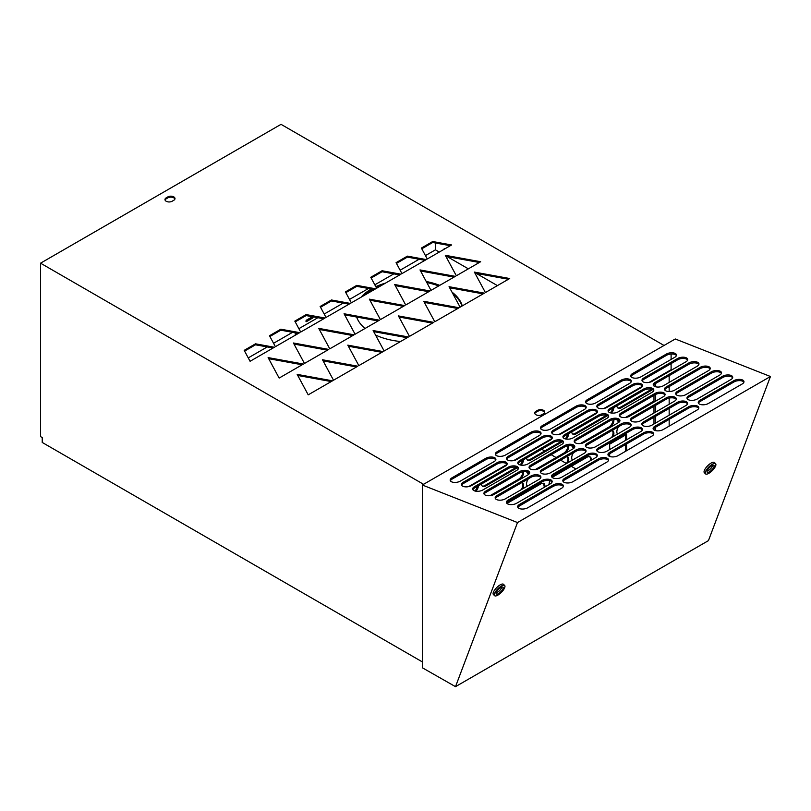 <?xml version="1.0" encoding="UTF-8"?>
<svg xmlns="http://www.w3.org/2000/svg" width="811" height="811" viewBox="0 0 811 811"><rect width="100%" height="100%" fill="white"/><g stroke="black" fill="none" stroke-linecap="round" stroke-linejoin="round"><path stroke-width="1.22" d="M494.142 461.591A5.971 2.859 -7.3 0 0 495.896 459.188A5.971 2.859 -7.3 0 0 494.193 457.505A5.971 2.859 -7.3 0 0 485.809 458.296L451.93 477.861A5.971 2.859 -7.3 0 0 450.176 480.254A5.971 2.859 -7.3 0 0 451.869 481.937A5.971 2.859 -7.3 0 0 460.263 481.146L494.142 461.581M495.825 459.827A5.971 2.859 -7.3 0 0 494.355 458.752A5.971 2.859 -7.3 0 0 485.961 459.543L452.082 479.108A5.971 2.859 -7.3 0 0 450.399 480.862M539.285 435.527A5.971 2.859 -7.3 0 0 541.038 433.125A5.971 2.859 -7.3 0 0 539.335 431.442A5.971 2.859 -7.3 0 0 530.952 432.233L497.072 451.798A5.971 2.859 -7.3 0 0 495.318 454.19A5.971 2.859 -7.3 0 0 497.011 455.873A5.971 2.859 -7.3 0 0 505.405 455.083L539.285 435.527M540.967 433.763A5.971 2.859 -7.3 0 0 539.497 432.689A5.971 2.859 -7.3 0 0 531.104 433.479L497.224 453.045A5.971 2.859 -7.3 0 0 495.541 454.799M584.427 409.464A5.971 2.859 -7.3 0 0 586.181 407.061A5.971 2.859 -7.3 0 0 584.478 405.378A5.971 2.859 -7.3 0 0 576.094 406.179L542.214 425.734A5.971 2.859 -7.3 0 0 540.461 428.127A5.971 2.859 -7.3 0 0 542.153 429.81A5.971 2.859 -7.3 0 0 550.547 429.019L584.427 409.464M586.11 407.71A5.971 2.859 -7.3 0 0 584.64 406.625A5.971 2.859 -7.3 0 0 576.246 407.416L542.366 426.981A5.971 2.859 -7.3 0 0 540.684 428.735M629.569 383.4A5.971 2.859 -7.3 0 0 631.323 380.998A5.971 2.859 -7.3 0 0 629.62 379.315A5.971 2.859 -7.3 0 0 621.236 380.116L587.357 399.671A5.971 2.859 -7.3 0 0 585.603 402.063A5.971 2.859 -7.3 0 0 587.296 403.756A5.971 2.859 -7.3 0 0 595.69 402.955L629.569 383.4M631.252 381.646A5.971 2.859 -7.3 0 0 629.782 380.562A5.971 2.859 -7.3 0 0 621.388 381.363L587.509 400.918A5.971 2.859 -7.3 0 0 585.826 402.672M674.711 357.337A5.971 2.859 -7.3 0 0 676.465 354.934A5.971 2.859 -7.3 0 0 674.762 353.251A5.971 2.859 -7.3 0 0 666.378 354.052L632.499 373.607A5.971 2.859 -7.3 0 0 630.745 376.01A5.971 2.859 -7.3 0 0 632.438 377.693A5.971 2.859 -7.3 0 0 640.832 376.892L674.711 357.337M676.394 355.583A5.971 2.859 -7.3 0 0 674.924 354.498A5.971 2.859 -7.3 0 0 666.53 355.299L632.651 374.854A5.971 2.859 -7.3 0 0 630.968 376.608M505.395 466.021A5.971 2.859 -7.3 0 0 507.139 463.628A5.971 2.859 -7.3 0 0 505.446 461.946A5.971 2.859 -7.3 0 0 497.062 462.736L463.172 482.292A5.971 2.859 -7.3 0 0 461.429 484.694A5.971 2.859 -7.3 0 0 463.122 486.377A5.971 2.859 -7.3 0 0 471.505 485.586L505.395 466.021M507.078 464.267A5.971 2.859 -7.3 0 0 505.598 463.193A5.971 2.859 -7.3 0 0 497.214 463.983L463.334 483.538A5.971 2.859 -7.3 0 0 461.652 485.302M550.537 439.957A5.971 2.859 -7.3 0 0 552.281 437.565A5.971 2.859 -7.3 0 0 550.588 435.882A5.971 2.859 -7.3 0 0 542.194 436.673L508.315 456.238A5.971 2.859 -7.3 0 0 506.571 458.631A5.971 2.859 -7.3 0 0 508.264 460.313A5.971 2.859 -7.3 0 0 516.648 459.523L550.537 439.957M552.22 438.204A5.971 2.859 -7.3 0 0 550.74 437.129A5.971 2.859 -7.3 0 0 542.356 437.92L508.477 457.485L508.315 456.238M595.679 413.894A5.971 2.859 -7.3 0 0 597.423 411.501A5.971 2.859 -7.3 0 0 595.73 409.819A5.971 2.859 -7.3 0 0 587.336 410.609L553.457 430.175A5.971 2.859 -7.3 0 0 551.713 432.567A5.971 2.859 -7.3 0 0 553.406 434.25A5.971 2.859 -7.3 0 0 561.79 433.459L595.679 413.894M597.362 412.14A5.971 2.859 -7.3 0 0 595.882 411.065A5.971 2.859 -7.3 0 0 587.499 411.856L553.619 431.422A5.971 2.859 -7.3 0 0 551.936 433.175M640.822 387.83A5.971 2.859 -7.3 0 0 642.565 385.438A5.971 2.859 -7.3 0 0 640.872 383.755A5.971 2.859 -7.3 0 0 632.479 384.546L598.599 404.111A5.971 2.859 -7.3 0 0 596.855 406.504A5.971 2.859 -7.3 0 0 598.548 408.186A5.971 2.859 -7.3 0 0 606.932 407.396L640.822 387.83M642.505 386.077A5.971 2.859 -7.3 0 0 641.025 385.002A5.971 2.859 -7.3 0 0 632.641 385.793L598.761 405.358A5.971 2.859 -7.3 0 0 597.078 407.112M685.964 361.777A5.971 2.859 -7.3 0 0 687.708 359.374A5.971 2.859 -7.3 0 0 686.015 357.692A5.971 2.859 -7.3 0 0 677.621 358.482L643.741 378.048A5.971 2.859 -7.3 0 0 641.998 380.44A5.971 2.859 -7.3 0 0 643.691 382.123A5.971 2.859 -7.3 0 0 652.074 381.332L685.964 361.777M687.647 360.013A5.971 2.859 -7.3 0 0 686.167 358.938A5.971 2.859 -7.3 0 0 677.783 359.729L643.904 379.295A5.971 2.859 -7.3 0 0 642.221 381.048M516.637 470.461A5.971 2.859 -7.3 0 0 518.391 468.059A5.971 2.859 -7.3 0 0 516.698 466.376A5.971 2.859 -7.3 0 0 508.304 467.177L474.425 486.732A5.971 2.859 -7.3 0 0 472.671 489.134A5.971 2.859 -7.3 0 0 474.374 490.817A5.971 2.859 -7.3 0 0 482.758 490.016L516.637 470.461M518.33 468.707A5.971 2.859 -7.3 0 0 516.85 467.623A5.971 2.859 -7.3 0 0 508.467 468.423L474.587 487.979A5.971 2.859 -7.3 0 0 472.894 489.732M561.78 444.398A5.971 2.859 -7.3 0 0 563.533 442.005A5.971 2.859 -7.3 0 0 561.841 440.322A5.971 2.859 -7.3 0 0 553.447 441.113L519.567 460.668A5.971 2.859 -7.3 0 0 517.813 463.071A5.971 2.859 -7.3 0 0 519.516 464.754A5.971 2.859 -7.3 0 0 527.9 463.953L561.78 444.398M563.473 442.644A5.971 2.859 -7.3 0 0 561.993 441.559A5.971 2.859 -7.3 0 0 553.609 442.36L519.729 461.915A5.971 2.859 -7.3 0 0 518.036 463.669M606.922 418.334A5.971 2.859 -7.3 0 0 608.676 415.942A5.971 2.859 -7.3 0 0 606.973 414.259A5.971 2.859 -7.3 0 0 598.589 415.05L564.709 434.605A5.971 2.859 -7.3 0 0 562.956 437.007A5.971 2.859 -7.3 0 0 564.659 438.69A5.971 2.859 -7.3 0 0 573.042 437.899L606.922 418.334M608.615 416.58A5.971 2.859 -7.3 0 0 607.135 415.506A5.971 2.859 -7.3 0 0 598.751 416.296L564.872 435.852A5.971 2.859 -7.3 0 0 563.179 437.605M652.064 392.271A5.971 2.859 -7.3 0 0 653.818 389.878A5.971 2.859 -7.3 0 0 652.115 388.195A5.971 2.859 -7.3 0 0 643.731 388.986L609.852 408.541A5.971 2.859 -7.3 0 0 608.098 410.944A5.971 2.859 -7.3 0 0 609.801 412.627A5.971 2.859 -7.3 0 0 618.185 411.836L652.064 392.271M653.757 390.517A5.971 2.859 -7.3 0 0 652.277 389.442A5.971 2.859 -7.3 0 0 643.893 390.233L610.014 409.788A5.971 2.859 -7.3 0 0 608.321 411.542M697.207 366.207A5.971 2.859 -7.3 0 0 698.96 363.815A5.971 2.859 -7.3 0 0 697.257 362.132A5.971 2.859 -7.3 0 0 688.874 362.922L654.994 382.488A5.971 2.859 -7.3 0 0 653.24 384.88A5.971 2.859 -7.3 0 0 654.943 386.563A5.971 2.859 -7.3 0 0 663.327 385.772L697.207 366.207M698.9 364.453A5.971 2.859 -7.3 0 0 697.419 363.379A5.971 2.859 -7.3 0 0 689.036 364.169L655.156 383.725A5.971 2.859 -7.3 0 0 653.463 385.489M527.89 474.901A5.971 2.859 -7.3 0 0 529.644 472.499A5.971 2.859 -7.3 0 0 527.941 470.816A5.971 2.859 -7.3 0 0 519.557 471.607L485.677 491.172A5.971 2.859 -7.3 0 0 483.924 493.564A5.971 2.859 -7.3 0 0 485.627 495.247A5.971 2.859 -7.3 0 0 494.011 494.457L527.89 474.901M529.583 473.137A5.971 2.859 -7.3 0 0 528.103 472.063A5.971 2.859 -7.3 0 0 519.719 472.854L485.84 492.419A5.971 2.859 -7.3 0 0 484.147 494.173M573.032 448.838A5.971 2.859 -7.3 0 0 574.786 446.435A5.971 2.859 -7.3 0 0 573.083 444.752A5.971 2.859 -7.3 0 0 564.699 445.543L530.82 465.108A5.971 2.859 -7.3 0 0 529.066 467.501A5.971 2.859 -7.3 0 0 530.769 469.184A5.971 2.859 -7.3 0 0 539.153 468.393L573.032 448.838M574.725 447.084A5.971 2.859 -7.3 0 0 573.245 445.999A5.971 2.859 -7.3 0 0 564.861 446.79L530.982 466.355A5.971 2.859 -7.3 0 0 529.289 468.109M618.175 422.774A5.971 2.859 -7.3 0 0 619.928 420.372A5.971 2.859 -7.3 0 0 618.225 418.689A5.971 2.859 -7.3 0 0 609.842 419.49L575.962 439.045A5.971 2.859 -7.3 0 0 574.208 441.437A5.971 2.859 -7.3 0 0 575.911 443.12A5.971 2.859 -7.3 0 0 584.295 442.33L618.175 422.774M619.868 421.021A5.971 2.859 -7.3 0 0 618.387 419.936A5.971 2.859 -7.3 0 0 610.004 420.727L576.124 440.292A5.971 2.859 -7.3 0 0 574.431 442.046M663.317 396.711A5.971 2.859 -7.3 0 0 665.071 394.308A5.971 2.859 -7.3 0 0 663.368 392.625A5.971 2.859 -7.3 0 0 654.984 393.426L621.104 412.981A5.971 2.859 -7.3 0 0 619.351 415.374A5.971 2.859 -7.3 0 0 621.054 417.067A5.971 2.859 -7.3 0 0 629.437 416.266L663.317 396.711M665.01 394.957A5.971 2.859 -7.3 0 0 663.53 393.872A5.971 2.859 -7.3 0 0 655.146 394.673L621.267 414.228A5.971 2.859 -7.3 0 0 619.574 415.982M708.459 370.647A5.971 2.859 -7.3 0 0 710.213 368.255A5.971 2.859 -7.3 0 0 708.51 366.562A5.971 2.859 -7.3 0 0 700.126 367.363L666.247 386.918A5.971 2.859 -7.3 0 0 664.493 389.321A5.971 2.859 -7.3 0 0 666.196 391.003A5.971 2.859 -7.3 0 0 674.58 390.203L708.459 370.647M710.152 368.893A5.971 2.859 -7.3 0 0 708.672 367.809A5.971 2.859 -7.3 0 0 700.288 368.61L666.409 388.165A5.971 2.859 -7.3 0 0 664.716 389.919M539.143 479.331A5.971 2.859 -7.3 0 0 540.896 476.939A5.971 2.859 -7.3 0 0 539.193 475.256A5.971 2.859 -7.3 0 0 530.81 476.047L496.93 495.602A5.971 2.859 -7.3 0 0 495.176 498.005A5.971 2.859 -7.3 0 0 496.879 499.688A5.971 2.859 -7.3 0 0 505.263 498.897L539.143 479.331M540.825 477.578A5.971 2.859 -7.3 0 0 539.356 476.503A5.971 2.859 -7.3 0 0 530.972 477.294L497.082 496.849A5.971 2.859 -7.3 0 0 495.399 498.613M584.285 453.268A5.971 2.859 -7.3 0 0 586.039 450.875A5.971 2.859 -7.3 0 0 584.336 449.193A5.971 2.859 -7.3 0 0 575.952 449.983L542.072 469.549A5.971 2.859 -7.3 0 0 540.319 471.941A5.971 2.859 -7.3 0 0 542.022 473.624A5.971 2.859 -7.3 0 0 550.405 472.833L584.285 453.268M585.968 451.514A5.971 2.859 -7.3 0 0 584.498 450.44A5.971 2.859 -7.3 0 0 576.114 451.23L542.224 470.796A5.971 2.859 -7.3 0 0 540.542 472.549M629.427 427.204A5.971 2.859 -7.3 0 0 631.181 424.812A5.971 2.859 -7.3 0 0 629.478 423.129A5.971 2.859 -7.3 0 0 621.094 423.92L587.215 443.485A5.971 2.859 -7.3 0 0 585.461 445.878A5.971 2.859 -7.3 0 0 587.164 447.56A5.971 2.859 -7.3 0 0 595.548 446.77L629.427 427.204M631.11 425.451A5.971 2.859 -7.3 0 0 629.64 424.376A5.971 2.859 -7.3 0 0 621.256 425.167L587.367 444.732A5.971 2.859 -7.3 0 0 585.684 446.486M674.57 401.141A5.971 2.859 -7.3 0 0 676.323 398.748A5.971 2.859 -7.3 0 0 674.62 397.066A5.971 2.859 -7.3 0 0 666.236 397.856L632.357 417.422A5.971 2.859 -7.3 0 0 630.603 419.814A5.971 2.859 -7.3 0 0 632.306 421.497A5.971 2.859 -7.3 0 0 640.69 420.706L674.57 401.141M676.252 399.387A5.971 2.859 -7.3 0 0 674.782 398.313A5.971 2.859 -7.3 0 0 666.399 399.103L632.509 418.669A5.971 2.859 -7.3 0 0 630.826 420.422M719.712 375.087A5.971 2.859 -7.3 0 0 721.466 372.685A5.971 2.859 -7.3 0 0 719.762 371.002A5.971 2.859 -7.3 0 0 711.379 371.793L677.499 391.358A5.971 2.859 -7.3 0 0 675.745 393.751A5.971 2.859 -7.3 0 0 677.449 395.433A5.971 2.859 -7.3 0 0 685.832 394.643L719.712 375.087M721.395 373.324A5.971 2.859 -7.3 0 0 719.925 372.249A5.971 2.859 -7.3 0 0 711.541 373.04L677.651 392.605A5.971 2.859 -7.3 0 0 675.968 394.359M550.395 483.772A5.971 2.859 -7.3 0 0 552.149 481.379A5.971 2.859 -7.3 0 0 550.446 479.686A5.971 2.859 -7.3 0 0 542.062 480.487L508.183 500.042A5.971 2.859 -7.3 0 0 506.429 502.445A5.971 2.859 -7.3 0 0 508.122 504.128A5.971 2.859 -7.3 0 0 516.516 503.327L550.395 483.772M552.078 482.018A5.971 2.859 -7.3 0 0 550.608 480.933A5.971 2.859 -7.3 0 0 542.214 481.734L508.335 501.289A5.971 2.859 -7.3 0 0 506.652 503.043M595.538 457.708A5.971 2.859 -7.3 0 0 597.291 455.316A5.971 2.859 -7.3 0 0 595.588 453.633A5.971 2.859 -7.3 0 0 587.205 454.424L553.325 473.979A5.971 2.859 -7.3 0 0 551.571 476.381A5.971 2.859 -7.3 0 0 553.264 478.064A5.971 2.859 -7.3 0 0 561.658 477.263L595.538 457.708M597.22 455.954A5.971 2.859 -7.3 0 0 595.75 454.87A5.971 2.859 -7.3 0 0 587.357 455.67L553.477 475.226A5.971 2.859 -7.3 0 0 551.794 476.98M640.68 431.645A5.971 2.859 -7.3 0 0 642.434 429.252A5.971 2.859 -7.3 0 0 640.731 427.569A5.971 2.859 -7.3 0 0 632.347 428.36L598.467 447.915A5.971 2.859 -7.3 0 0 596.714 450.318A5.971 2.859 -7.3 0 0 598.406 452.001A5.971 2.859 -7.3 0 0 606.8 451.21L640.68 431.645M642.363 429.891A5.971 2.859 -7.3 0 0 640.893 428.816A5.971 2.859 -7.3 0 0 632.499 429.607L598.619 449.162A5.971 2.859 -7.3 0 0 596.937 450.916M685.822 405.581A5.971 2.859 -7.3 0 0 687.576 403.189A5.971 2.859 -7.3 0 0 685.873 401.506A5.971 2.859 -7.3 0 0 677.489 402.297L643.61 421.852A5.971 2.859 -7.3 0 0 641.856 424.254A5.971 2.859 -7.3 0 0 643.549 425.937A5.971 2.859 -7.3 0 0 651.943 425.146L685.822 405.581M687.505 403.827A5.971 2.859 -7.3 0 0 686.035 402.753A5.971 2.859 -7.3 0 0 677.641 403.543L643.762 423.099A5.971 2.859 -7.3 0 0 642.079 424.852M730.964 379.518A5.971 2.859 -7.3 0 0 732.718 377.125A5.971 2.859 -7.3 0 0 731.015 375.442A5.971 2.859 -7.3 0 0 722.631 376.233L688.752 395.798A5.971 2.859 -7.3 0 0 686.998 398.191A5.971 2.859 -7.3 0 0 688.691 399.874A5.971 2.859 -7.3 0 0 697.085 399.083L730.964 379.518M732.647 377.764A5.971 2.859 -7.3 0 0 731.177 376.689A5.971 2.859 -7.3 0 0 722.783 377.48L688.904 397.035A5.971 2.859 -7.3 0 0 687.221 398.799M561.648 488.212A5.971 2.859 -7.3 0 0 563.392 485.809A5.971 2.859 -7.3 0 0 561.699 484.126A5.971 2.859 -7.3 0 0 553.315 484.917L519.425 504.483A5.971 2.859 -7.3 0 0 517.682 506.875A5.971 2.859 -7.3 0 0 519.375 508.558A5.971 2.859 -7.3 0 0 527.758 507.767L561.648 488.212M563.331 486.448A5.971 2.859 -7.3 0 0 561.851 485.373A5.971 2.859 -7.3 0 0 553.467 486.164L519.587 505.729A5.971 2.859 -7.3 0 0 517.905 507.483M606.79 462.148A5.971 2.859 -7.3 0 0 608.534 459.746A5.971 2.859 -7.3 0 0 606.841 458.063A5.971 2.859 -7.3 0 0 598.457 458.854L564.568 478.419A5.971 2.859 -7.3 0 0 562.824 480.811A5.971 2.859 -7.3 0 0 564.517 482.494A5.971 2.859 -7.3 0 0 572.901 481.704L606.79 462.148M608.473 460.395A5.971 2.859 -7.3 0 0 606.993 459.31A5.971 2.859 -7.3 0 0 598.609 460.101L564.73 479.666A5.971 2.859 -7.3 0 0 563.047 481.42M651.932 436.085A5.971 2.859 -7.3 0 0 653.676 433.682A5.971 2.859 -7.3 0 0 651.983 431.999A5.971 2.859 -7.3 0 0 643.599 432.8L609.71 452.356A5.971 2.859 -7.3 0 0 607.966 454.748A5.971 2.859 -7.3 0 0 609.659 456.431A5.971 2.859 -7.3 0 0 618.043 455.64L651.932 436.085M653.615 434.331A5.971 2.859 -7.3 0 0 652.135 433.246A5.971 2.859 -7.3 0 0 643.752 434.037L609.872 453.602A5.971 2.859 -7.3 0 0 608.189 455.356M697.075 410.021A5.971 2.859 -7.3 0 0 698.818 407.619A5.971 2.859 -7.3 0 0 697.125 405.936A5.971 2.859 -7.3 0 0 688.742 406.737L654.852 426.292A5.971 2.859 -7.3 0 0 653.108 428.695A5.971 2.859 -7.3 0 0 654.801 430.377A5.971 2.859 -7.3 0 0 663.185 429.577L697.075 410.021M698.758 408.268A5.971 2.859 -7.3 0 0 697.278 407.183A5.971 2.859 -7.3 0 0 688.894 407.984L655.014 427.539A5.971 2.859 -7.3 0 0 653.331 429.293M742.217 383.958A5.971 2.859 -7.3 0 0 743.961 381.565A5.971 2.859 -7.3 0 0 742.268 379.872A5.971 2.859 -7.3 0 0 733.874 380.673L699.994 400.228A5.971 2.859 -7.3 0 0 698.251 402.631A5.971 2.859 -7.3 0 0 699.944 404.314A5.971 2.859 -7.3 0 0 708.327 403.513L742.217 383.958M743.9 382.204A5.971 2.859 -7.3 0 0 742.42 381.119A5.971 2.859 -7.3 0 0 734.036 381.92L700.157 401.475A5.971 2.859 -7.3 0 0 698.474 403.229M312.417 316.716L306.599 320.071A0.892 0.517 120 0 0 306.599 321.541L312.499 318.125A0.892 0.517 120 0 0 313.107 316.837M306 320.903L311.657 317.638A0.892 0.517 120 0 0 312.255 316.807M669.166 370.83L669.166 371.468L669.166 370.83M669.166 375.635L669.166 382.397L669.166 375.635M669.166 386.573L669.166 391.5L669.166 386.573M669.166 398.089L669.166 404.263L669.166 398.089M669.166 408.44L669.166 415.202L669.166 408.44M669.166 419.368L669.166 426.13L669.166 419.368M664.037 345.466L281.032 124.336L40.55 263.18L423.565 484.309M456.34 275.77L480.639 261.74L445.31 255.303L456.34 275.77M427.275 258.993L451.585 244.963L432.699 241.526L421.385 248.054L427.275 258.993M460.09 307.156L484.39 293.136L449.061 286.699L460.09 307.156M431.026 290.379L455.326 276.358L419.997 269.921L431.026 290.379M401.962 273.601L426.272 259.581L407.386 256.134L396.072 262.663L401.962 273.601M434.777 321.774L459.077 307.744L423.747 301.307L434.777 321.774M405.713 304.997L430.012 290.967L394.683 284.529L405.713 304.997M376.649 288.219L400.958 274.189L382.072 270.752L370.759 277.281L376.649 288.219M409.464 336.393L433.763 322.362L398.434 315.925L409.464 336.393M380.4 319.615L404.699 305.585L369.37 299.147L380.4 319.615M351.335 302.838L375.645 288.807L356.759 285.36L345.445 291.899L351.335 302.838M384.15 351.001L408.45 336.97L373.121 330.543L384.15 351.001M355.086 334.223L379.386 320.193L344.057 313.756L355.086 334.223M326.022 317.446L350.332 303.415L331.446 299.979L320.132 306.507L326.022 317.446M358.837 365.619L383.137 351.589L347.807 345.151L358.837 365.619M329.773 348.842L354.072 334.811L318.743 328.374L329.773 348.842M300.709 332.064L325.018 318.034L306.132 314.597L294.819 321.126L300.709 332.064M333.524 380.227L357.823 366.207L322.494 359.77L333.524 380.227M304.46 363.46L328.759 349.429L293.43 342.992L304.46 363.46M275.395 346.682L299.705 332.652L280.819 329.205L269.505 335.744L275.395 346.682M308.21 394.845L332.51 380.815L297.181 374.388L308.21 394.845M279.146 378.068L303.446 364.038L268.117 357.6L279.146 378.068M250.082 361.29L274.392 347.26L255.506 343.823L244.192 350.352L250.082 361.29M485.404 292.548L509.703 278.518L474.374 272.08L485.404 292.548M166.184 197.854A4.177 2.413 180 0 0 164.968 199.557A4.177 2.413 180 0 0 167.542 201.777A4.177 2.413 180 0 0 172.094 201.26L173.787 200.287A4.177 2.413 180 0 0 175.004 198.583A4.177 2.413 180 0 0 172.429 196.353A4.177 2.413 180 0 0 167.877 196.87L166.184 197.854L166.184 198.827A4.177 2.413 0 0 0 165.049 200.043M535.929 411.319A4.177 2.413 180 0 0 534.713 413.022A4.177 2.413 180 0 0 537.287 415.252A4.177 2.413 180 0 0 541.839 414.725L543.522 413.752A4.177 2.413 180 0 0 544.749 412.049A4.177 2.413 180 0 0 542.174 409.819A4.177 2.413 180 0 0 537.622 410.346L535.929 411.319L535.929 412.292A4.177 2.413 0 0 0 534.794 413.509M508.416 279.258L474.952 273.165M479.362 262.48L445.888 256.377M450.298 245.703L432.699 242.499L421.781 248.795M483.103 293.876L449.639 287.773M454.048 277.098L420.574 270.996M424.984 260.321L407.386 257.107L396.467 263.413M457.789 308.484L424.325 302.391M428.735 291.707L395.261 285.614M399.671 274.929L382.072 271.726L371.154 278.021M432.476 323.102L399.012 317.01M403.422 306.325L369.948 300.222M374.358 289.547L356.759 286.344L345.841 292.639M407.163 337.721L373.699 331.618M378.108 320.943L344.634 314.84M349.044 304.166L331.446 300.952L320.527 307.257M381.849 352.329L348.385 346.236M352.795 335.551L319.321 329.459M323.731 318.774L306.132 315.57L295.214 321.866M356.536 366.947L323.072 360.854M327.482 350.17L294.008 344.067M298.418 333.392L280.819 330.178L269.901 336.484M331.223 381.555L297.759 375.463M302.168 364.778L268.694 358.685M273.104 348L255.506 344.797L244.587 351.102M174.923 199.07A4.177 2.413 0 0 0 172.023 197.245A4.177 2.413 0 0 0 167.877 197.854L166.184 198.827M544.668 412.535A4.177 2.413 0 0 0 541.768 410.711A4.177 2.413 0 0 0 537.622 411.319L535.929 412.292M432.699 241.526L432.699 242.499M407.386 256.134L407.386 257.107M382.072 270.752L382.072 271.726M356.759 285.36L356.759 286.344M331.446 299.979L331.446 300.952M306.132 314.597L306.132 315.57M280.819 329.205L280.819 330.178M255.506 343.823L255.506 344.797M435.436 242.996L435.436 249.829L425.451 255.597M419.125 259.246L400.137 270.205M393.811 273.865L374.824 284.823M368.498 288.473L349.511 299.441M343.185 303.091L324.197 314.05M317.871 317.709L298.884 328.668M292.558 332.317L273.571 343.286M267.245 346.936L248.257 357.894M435.436 249.829L439.298 252.059M447.206 256.621L468.352 268.836M476.27 273.398L497.417 285.614M445.107 248.703A2.98 1.723 -120 0 0 444.246 248.805A2.98 1.723 -120 0 0 443.718 249.504M295.559 332.865A3.579 2.068 0 0 0 295.163 333.818A3.579 2.068 0 0 0 295.741 334.933M451.98 292.122A53.698 31 180 0 1 462.27 305.899M400.593 341.512A53.698 31 180 0 1 375.544 335.034M365.031 328.485A53.698 31 180 0 1 356.637 317.03M361.148 297.171A53.698 31 180 0 1 371.316 288.99M375.817 286.668A53.698 31 180 0 1 385.468 283.13M426.241 281.498A53.698 31 180 0 1 439.704 285.371M363.166 296.005A53.698 31 180 0 1 372.634 289.233M376.243 287.449A53.698 31 180 0 1 381.768 285.269M426.829 282.593A53.698 31 180 0 1 438.7 285.959M452.893 293.805A53.698 31 180 0 1 462.017 306.051M296.725 333.078A3.579 2.068 0 0 0 296.218 333.321A3.579 2.068 0 0 0 295.265 334.304M537.531 446.831L538.078 447.145M541.697 449.233L544.708 450.977M551.166 454.697L556.103 457.556M560.634 460.172L566.453 463.537M571.289 466.315L575.952 469.011M474.881 490.99A5.971 3.447 120 0 0 477.456 486.326M521.28 489.641A5.971 3.447 120 0 0 521.929 482.636M490.077 495.673L518.553 479.23A5.971 3.447 120 0 0 522.771 471.779M482.271 486.053A5.971 3.447 120 0 0 484.796 485.566L516.222 467.42M520.023 464.926A5.971 3.447 120 0 0 522.598 460.263M566.423 463.578A5.971 3.447 120 0 0 567.071 456.573M527.414 473.137A5.971 3.447 120 0 0 529.411 472.914M535.219 469.61L563.696 453.167A5.971 3.447 120 0 0 567.913 445.715M527.414 459.989A5.971 3.447 120 0 0 529.938 459.502L561.364 441.356M565.166 438.863A5.971 3.447 120 0 0 567.741 434.199M611.565 437.514A5.971 3.447 120 0 0 612.214 430.509M572.556 447.074A5.971 3.447 120 0 0 574.553 446.861M580.362 443.546L608.838 427.103A5.971 3.447 120 0 0 613.055 419.652M572.556 433.926A5.971 3.447 120 0 0 575.08 433.439L606.506 415.293M610.308 412.799A5.971 3.447 120 0 0 612.883 408.136M617.698 421.01A5.971 3.447 120 0 0 619.695 420.797M625.504 417.483L653.98 401.039M617.698 407.862A5.971 3.447 120 0 0 620.222 407.375L651.649 389.229M544.293 487.289L543.654 483.244M590.276 460.739A5.971 3.447 120 0 0 589.638 456.694M625.707 451.22L625.707 444.458M625.707 440.282L625.707 434.899M653.98 402.104L628.484 416.732M616.948 419.561A5.971 3.447 120 0 0 618.083 421.304A5.971 3.447 120 0 0 619.594 421.558M652.673 389.615L621.074 407.862L620.222 407.375M619.249 399.651A5.971 3.447 120 0 0 618.377 400.786M616.867 405.835A5.971 3.447 120 0 0 618.083 408.156A5.971 3.447 120 0 0 621.074 407.862M475.966 491.213A5.971 3.447 120 0 0 478.46 485.748M476.939 482.444A5.971 3.447 120 0 0 476.077 482.312M653.98 429.942L653.98 428.309M653.98 423.971L653.98 417.209M618.692 426.647A5.971 3.447 120 0 0 617.577 434.047M493.058 494.923L519.395 479.717A5.971 3.447 120 0 0 523.561 471.657M481.44 484.025A5.971 3.447 120 0 0 482.657 486.347A5.971 3.447 120 0 0 485.647 486.053L517.246 467.805M483.822 477.841A5.971 3.447 120 0 0 482.95 478.977M521.108 465.149A5.971 3.447 120 0 0 523.602 459.685M522.081 456.38A5.971 3.447 120 0 0 521.22 456.248M568.024 462.655A5.971 3.447 120 0 0 567.518 456.765A5.971 3.447 120 0 0 566.919 456.542M528.407 478.774A5.971 3.447 120 0 0 527.292 486.174M538.2 468.859L564.537 453.653A5.971 3.447 120 0 0 568.704 445.594M526.663 471.688A5.971 3.447 120 0 0 527.799 473.431A5.971 3.447 120 0 0 529.309 473.685M526.582 457.962A5.971 3.447 120 0 0 527.799 460.283A5.971 3.447 120 0 0 530.789 459.989L562.388 441.742M528.965 451.778A5.971 3.447 120 0 0 528.093 452.913M566.25 439.096A5.971 3.447 120 0 0 568.744 433.621M567.224 430.327A5.971 3.447 120 0 0 566.362 430.185M613.167 436.592A5.971 3.447 120 0 0 612.66 430.702A5.971 3.447 120 0 0 612.062 430.479M573.549 452.71A5.971 3.447 120 0 0 572.434 460.111M583.342 442.796L609.679 427.59A5.971 3.447 120 0 0 613.846 419.53M571.806 445.624A5.971 3.447 120 0 0 572.941 447.368A5.971 3.447 120 0 0 574.452 447.621M571.725 431.898A5.971 3.447 120 0 0 572.941 434.22A5.971 3.447 120 0 0 575.932 433.926L607.53 415.678M574.107 425.714A5.971 3.447 120 0 0 573.235 426.85M611.393 413.032A5.971 3.447 120 0 0 613.886 407.558M612.366 404.263A5.971 3.447 120 0 0 611.504 404.121M522.882 488.719A5.971 3.447 120 0 0 522.375 482.829A5.971 3.447 120 0 0 521.777 482.596M545.316 486.701L544.1 483.437L541.119 483.731L507.372 503.225A5.971 3.447 120 0 0 506.997 503.459M518.523 506.53L542.255 492.642M552.21 486.894A5.971 3.447 120 0 0 553.355 486.418L554.906 485.515M563.665 480.467L587.103 466.933A5.971 3.447 120 0 0 588.259 466.082M591.3 460.151A5.971 3.447 120 0 0 590.094 456.887A5.971 3.447 120 0 0 587.103 457.181L553.355 476.675A5.971 3.447 120 0 0 552.25 477.486M549.919 480.71A5.971 3.447 120 0 0 549.159 484.481M626.558 439.795L626.558 434.412L609.679 444.154L609.679 449.537M609.679 453.714L609.679 456.441M626.558 450.734L626.558 443.972M653.98 413.032L653.98 406.27M653.98 402.013L653.98 395.342M653.98 386.026L653.98 384.647M653.98 380.237L653.98 379.599M655.663 378.625L655.663 379.264M655.663 383.431L655.663 386.796M655.663 394.399L655.663 401.131M655.663 405.297L655.663 412.059M655.663 416.236L655.663 422.987M655.663 427.164L655.663 430.641M422.338 667.767L422.338 485.019L517.499 522.548L455.508 686.664L422.338 667.767M517.499 522.548L770.45 376.507L675.279 338.978L422.338 485.019M649.145 382.386L671.102 369.704L671.102 363.592M671.102 359.415L671.102 354.022M642.434 386.259L604.002 408.45M597.291 412.323L558.86 434.514M552.149 438.386L513.718 460.577M507.007 464.45L468.576 486.641M508.477 457.475A5.971 2.859 -7.3 0 0 506.794 459.239M770.45 376.507L708.449 540.623L455.508 686.664M715.616 463.71L714.42 462.523A7.157 2.494 134.7 0 0 711.085 463.091A7.157 2.494 134.7 0 0 705.58 468.261A7.157 2.494 134.7 0 0 704.343 472.691L705.529 473.877A7.157 2.494 134.7 0 0 708.865 473.31A7.157 2.494 134.7 0 0 714.379 468.14A7.157 2.494 134.7 0 0 715.616 463.71A7.157 2.494 134.7 0 0 712.281 464.277A7.157 2.494 134.7 0 0 706.766 469.437A7.157 2.494 134.7 0 0 705.529 473.877M504.665 585.491L503.479 584.315A7.157 2.494 134.7 0 0 500.144 584.883A7.157 2.494 134.7 0 0 494.629 590.043A7.157 2.494 134.7 0 0 493.392 594.483L494.588 595.669A7.157 2.494 134.7 0 0 497.924 595.102A7.157 2.494 134.7 0 0 503.428 589.932A7.157 2.494 134.7 0 0 504.665 585.491A7.157 2.494 134.7 0 0 501.33 586.059A7.157 2.494 134.7 0 0 495.825 591.229A7.157 2.494 134.7 0 0 494.588 595.669M707.07 471.13A4.775 1.663 134.7 0 0 708.246 470.623A4.775 1.663 134.7 0 0 712.879 465.271M496.129 592.922A4.775 1.663 134.7 0 0 497.295 592.415A4.775 1.663 134.7 0 0 501.938 587.063M422.338 661.898L42.233 442.451L42.233 437.575L40.55 436.602L40.55 263.18M711.713 465.778A4.775 1.663 -45.3 0 1 713.933 465.402A4.775 1.663 -45.3 0 1 713.112 468.363A4.775 1.663 -45.3 0 1 709.432 471.799A4.775 1.663 -45.3 0 1 707.212 472.184A4.775 1.663 -45.3 0 1 708.033 469.224A4.775 1.663 -45.3 0 1 711.713 465.778M498.491 593.591A4.775 1.663 -45.3 0 1 496.271 593.966A4.775 1.663 -45.3 0 1 497.092 591.006A4.775 1.663 -45.3 0 1 500.762 587.569A4.775 1.663 -45.3 0 1 502.982 587.184A4.775 1.663 -45.3 0 1 502.161 590.144A4.775 1.663 -45.3 0 1 498.491 593.591M312.499 318.125L311.657 317.638M306.599 321.541L305.96 321.176M519.395 479.717L518.553 479.23M485.647 486.053L484.796 485.566M564.537 453.653L563.696 453.167M530.789 459.989L529.938 459.502M609.679 427.59L608.838 427.103M575.932 433.926L575.08 433.439M699.994 400.228L700.157 401.475M733.874 380.673L734.036 381.92M654.852 426.292L655.014 427.539M688.742 406.737L688.894 407.984M609.71 452.356L609.872 453.602M643.599 432.8L643.752 434.037M564.568 478.419L564.73 479.666M598.457 458.854L598.609 460.101M519.425 504.483L519.587 505.729M553.315 484.917L553.467 486.164M688.752 395.798L688.904 397.035M722.631 376.233L722.783 377.48M643.61 421.852L643.762 423.099M677.489 402.297L677.641 403.543M598.467 447.915L598.619 449.162M632.347 428.36L632.499 429.607M553.325 473.979L553.477 475.226M587.205 454.424L587.357 455.67M508.183 500.042L508.335 501.289M542.062 480.487L542.214 481.734M677.499 391.358L677.651 392.605M711.379 371.793L711.541 373.04M632.357 417.422L632.509 418.669M666.236 397.856L666.399 399.103M587.215 443.485L587.367 444.732M621.094 423.92L621.256 425.167M542.072 469.549L542.224 470.796M575.952 449.983L576.114 451.23M496.93 495.602L497.082 496.849M530.81 476.047L530.972 477.294M666.247 386.918L666.409 388.165M700.126 367.363L700.288 368.61M621.104 412.981L621.267 414.228M654.984 393.426L655.146 394.673M575.962 439.045L576.124 440.292M609.842 419.49L610.004 420.727M530.82 465.108L530.982 466.355M564.699 445.543L564.861 446.79M485.677 491.172L485.84 492.419M519.557 471.607L519.719 472.854M654.994 382.488L655.156 383.725M688.874 362.922L689.036 364.169M609.852 408.541L610.014 409.788M643.731 388.986L643.893 390.233M564.709 434.605L564.872 435.852M598.589 415.05L598.751 416.296M519.567 460.668L519.729 461.915M553.447 441.113L553.609 442.36M474.425 486.732L474.587 487.979M508.304 467.177L508.467 468.423M643.741 378.048L643.904 379.295M677.621 358.482L677.783 359.729M598.599 404.111L598.761 405.358M632.479 384.546L632.641 385.793M553.457 430.175L553.619 431.422M587.336 410.609L587.499 411.856M542.194 436.673L542.356 437.92M463.172 482.292L463.334 483.538M497.062 462.736L497.214 463.983M632.499 373.607L632.651 374.854M666.378 354.052L666.53 355.299M587.357 399.671L587.509 400.918M621.236 380.116L621.388 381.352M542.214 425.734L542.366 426.981M576.094 406.179L576.246 407.416M497.072 451.798L497.224 453.045M530.952 432.233L531.104 433.479M451.93 477.861L452.082 479.108M485.809 458.296L485.961 459.543M167.877 196.87L167.877 197.854M537.622 410.346L537.622 411.319"/></g></svg>
